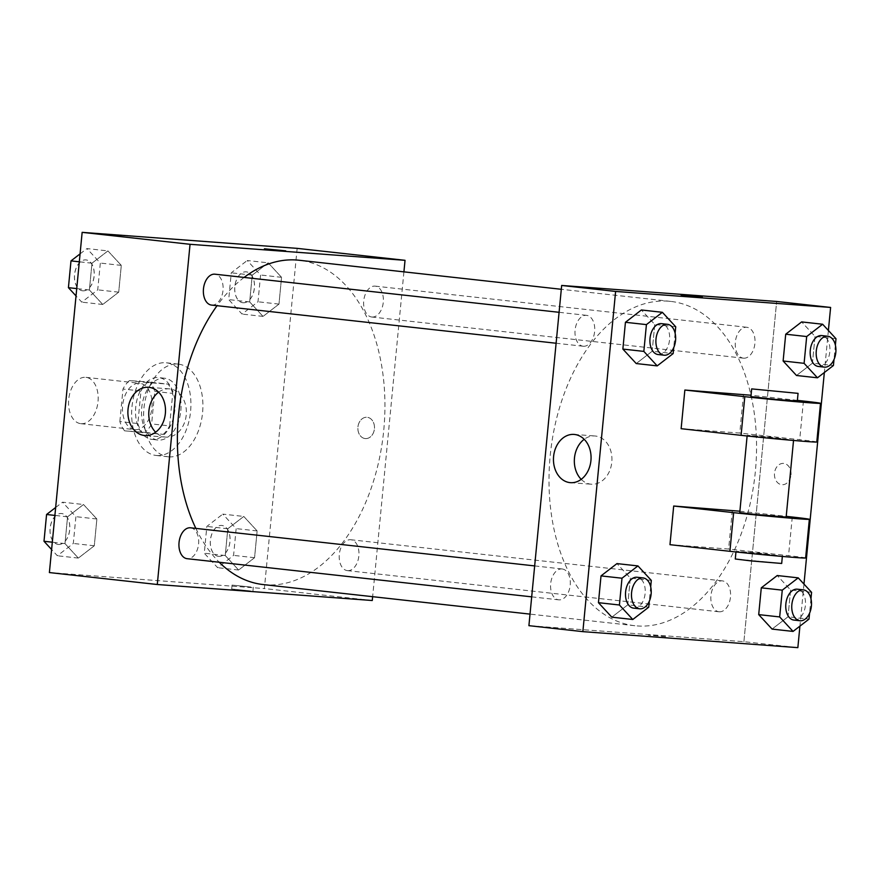 <?xml version="1.0" encoding="UTF-8"?>
<svg xmlns="http://www.w3.org/2000/svg" width="880" height="880" viewBox="0 0 880 880"><rect width="100%" height="100%" fill="white"/><g stroke="black" fill="none" stroke-linecap="round" stroke-linejoin="round"><path stroke-width="0.66" stroke-dasharray="4.4 3.3" d="M81.125 423.698A23.309 14.696 96.3 0 0 97.988 401.863A23.309 14.696 96.3 0 0 85.921 377.333A23.309 14.696 96.3 0 0 68.761 398.882A23.309 14.696 96.3 0 0 80.795 423.665A23.309 14.696 96.3 0 0 81.125 423.698M135.069 429.671A23.309 14.696 96.3 0 0 151.943 407.836A23.309 14.696 96.3 0 0 139.876 383.317A23.309 14.696 96.3 0 0 122.705 404.855A23.309 14.696 96.3 0 0 134.739 429.638A23.309 14.696 96.3 0 0 135.069 429.671M119.856 421.564L122.991 389.026A30.085 18.964 96.3 0 1 129.437 380.578L150.007 382.118A30.085 18.964 96.3 0 1 154.748 391.391L151.624 423.929A30.085 18.964 96.3 0 1 145.167 432.377L124.597 430.837A30.085 18.964 96.3 0 1 119.856 421.564L137.841 423.555L140.976 391.017L122.991 389.026M154.748 391.391L172.733 393.382L169.598 425.92L151.624 423.929M145.167 432.377L163.152 434.368L124.597 430.837M163.152 434.368A30.085 18.964 96.3 0 0 169.598 425.92M172.733 393.382A30.085 18.964 96.3 0 0 167.992 384.109L150.007 382.118M140.976 391.017A30.085 18.964 96.3 0 1 147.422 382.569L167.992 384.109M137.841 423.555A30.085 18.964 96.3 0 0 142.582 432.828M174.834 409.926A31.075 19.591 -83.7 0 1 151.866 439.351A31.075 19.591 -83.7 0 1 135.817 406.318A31.075 19.591 -83.7 0 1 158.708 377.586A31.075 19.591 -83.7 0 1 174.834 409.926M180.829 410.586A31.075 19.591 96.3 0 0 164.703 378.246A31.075 19.591 96.3 0 0 141.812 406.978A31.075 19.591 96.3 0 0 157.861 440.022A31.075 19.591 96.3 0 0 158.301 440.066A31.075 19.591 96.3 0 0 180.829 410.586M147.422 382.569L129.437 380.578M156.816 455.521A46.618 29.392 96.3 0 0 190.542 411.84A46.618 29.392 96.3 0 0 166.408 362.802A46.618 29.392 96.3 0 0 132.077 405.9A46.618 29.392 96.3 0 0 156.156 455.466A46.618 29.392 96.3 0 0 156.816 455.521M168.806 456.852A46.618 29.392 96.3 0 0 202.532 413.171A46.618 29.392 96.3 0 0 178.398 364.133A46.618 29.392 96.3 0 0 144.056 407.231A46.618 29.392 96.3 0 0 168.135 456.786A46.618 29.392 96.3 0 0 168.806 456.852M268.191 262.834L281.556 277.321L278.982 304.106L263.032 316.404L249.667 301.928L252.241 275.143L268.191 262.834L281.556 277.321L278.982 304.106L263.032 316.404L249.667 301.928L252.241 275.143L268.191 262.834L247.214 260.513L260.579 275L258.005 301.785L242.055 314.083L228.69 299.596L231.264 272.811L247.214 260.513M107.921 250.91L121.297 265.386L118.712 292.171L102.762 304.469L89.397 289.993L91.982 263.208L107.921 250.91L121.297 265.386L118.712 292.171L102.762 304.469L89.397 289.993L91.982 263.208L107.921 250.91L86.944 248.578L100.32 263.065L97.735 289.85L81.785 302.148L76.032 295.911M297.143 248.358L264.385 588.566L49.39 572.561M243.771 516.45L257.136 530.926L254.562 557.711L238.612 570.02L225.247 555.533L227.821 528.748L243.771 516.45L257.136 530.926L254.562 557.711L238.612 570.02L225.247 555.533L227.821 528.748L243.771 516.45L222.794 514.118L236.159 528.605L233.585 555.39L217.635 567.688L204.27 553.212L206.844 526.427L222.794 514.118M83.501 504.515L96.877 519.002L94.292 545.787L78.353 558.085L64.977 543.598L67.562 516.813L83.501 504.515L96.877 519.002L94.292 545.787L78.353 558.085L64.977 543.598L67.562 516.813L83.501 504.515L62.524 502.194L75.9 516.67L73.315 543.455L57.365 555.764L51.612 549.527M372.273 600.512L264.385 588.566M403.92 271.865L372.647 596.684M365.156 438.559A10.681 8.294 -85.7 0 0 365.387 438.581A10.681 8.294 -85.7 0 0 374.451 428.538A10.681 8.294 -85.7 0 0 366.971 417.274A10.681 8.294 -85.7 0 0 357.929 427.163A10.681 8.294 -85.7 0 0 365.156 438.559A10.681 8.294 -85.7 0 0 365.387 438.581A10.681 8.294 -85.7 0 0 374.44 428.538A10.681 8.294 -85.7 0 0 366.971 417.274A10.681 8.294 -85.7 0 0 357.918 427.163A10.681 8.294 -85.7 0 0 365.156 438.559M263.197 584.562A163.152 102.85 96.3 0 0 265.529 584.782A163.152 102.85 96.3 0 0 383.581 431.893A163.152 102.85 96.3 0 0 299.123 260.249M244.112 277.42A163.152 102.85 96.3 0 0 217.063 305.69M195.855 528.396A163.152 102.85 96.3 0 0 219.241 562.254M211.75 305.107A15.543 9.801 96.3 0 0 222.992 290.543A15.543 9.801 96.3 0 0 214.951 274.197M372.009 317.031A15.543 9.801 96.3 0 0 383.262 302.478A15.543 9.801 96.3 0 0 375.21 286.132A15.543 9.801 96.3 0 0 363.77 300.498A15.543 9.801 96.3 0 0 371.789 317.02A15.543 9.801 96.3 0 0 372.009 317.031M347.589 570.647A15.543 9.801 96.3 0 0 358.842 556.083A15.543 9.801 96.3 0 0 350.79 539.737A15.543 9.801 96.3 0 0 339.35 554.103A15.543 9.801 96.3 0 0 347.369 570.625A15.543 9.801 96.3 0 0 347.589 570.647M190.531 527.802A15.543 9.801 -83.7 0 1 198.55 544.324A15.543 9.801 -83.7 0 1 187.11 558.69M250.547 590.931L231.671 588.995L250.547 590.931M250.921 587.037L232.045 585.101L250.921 587.037M285.703 250.844L264.429 248.798M158.62 392.172A24.189 18.777 94.3 0 1 169.367 388.85A24.189 18.777 94.3 0 1 186.285 414.37A24.189 18.777 94.3 0 1 165.77 437.096A24.189 18.777 94.3 0 1 165.253 437.052A24.189 18.777 94.3 0 1 155.639 432.223M637.153 625.933A163.152 102.85 96.3 0 0 755.205 473.044A163.152 102.85 96.3 0 0 670.747 301.411A163.152 102.85 96.3 0 0 550.561 452.243A163.152 102.85 96.3 0 0 634.832 625.724A163.152 102.85 96.3 0 0 637.153 625.933M561.935 568.942A15.543 9.801 -83.7 0 1 562.155 568.964A15.543 9.801 -83.7 0 1 570.174 585.486A15.543 9.801 -83.7 0 1 558.734 599.841A15.543 9.801 -83.7 0 1 550.693 583.495A15.543 9.801 -83.7 0 1 561.935 568.942M743.644 358.193A15.543 9.801 96.3 0 0 754.886 343.629A15.543 9.801 96.3 0 0 746.834 327.283A15.543 9.801 96.3 0 0 735.394 341.649A15.543 9.801 96.3 0 0 743.413 358.171A15.543 9.801 96.3 0 0 743.644 358.193M719.224 611.798A15.543 9.801 96.3 0 0 730.466 597.234A15.543 9.801 96.3 0 0 722.414 580.888A15.543 9.801 96.3 0 0 710.974 595.254A15.543 9.801 96.3 0 0 718.993 611.776A15.543 9.801 96.3 0 0 719.224 611.798M583.374 346.258A15.543 9.801 96.3 0 0 594.616 331.694A15.543 9.801 96.3 0 0 586.575 315.348A15.543 9.801 96.3 0 0 575.124 329.714A15.543 9.801 96.3 0 0 583.154 346.236A15.543 9.801 96.3 0 0 583.374 346.258M743.897 641.674L776.655 301.466L743.897 641.674L528.913 625.669L743.897 641.674L797.852 647.647M55.66 507.485L62.524 502.194M58.454 544.434A15.543 9.801 96.3 0 0 69.707 529.881A15.543 9.801 96.3 0 0 61.655 513.535A15.543 9.801 96.3 0 0 50.215 527.901A15.543 9.801 96.3 0 0 58.234 544.423A15.543 9.801 96.3 0 0 58.454 544.434M96.877 519.002L75.9 516.67M94.292 545.787L73.315 543.455M78.353 558.085L57.365 555.764M64.977 543.598L52.316 542.201M67.562 516.813L54.901 515.416M58.41 544.434A15.543 9.801 96.3 0 0 69.652 529.87A15.543 9.801 96.3 0 0 61.611 513.524A15.543 9.801 96.3 0 0 50.16 527.89A15.543 9.801 96.3 0 0 58.19 544.412A15.543 9.801 96.3 0 0 58.41 544.434M80.08 253.88L86.944 248.578M82.874 290.829A15.543 9.801 96.3 0 0 94.127 276.265A15.543 9.801 96.3 0 0 86.075 259.919A15.543 9.801 96.3 0 0 74.635 274.285A15.543 9.801 96.3 0 0 82.654 290.807A15.543 9.801 96.3 0 0 82.874 290.829M121.297 265.386L100.32 263.065M118.712 292.171L97.735 289.85M102.762 304.469L81.785 302.148M89.397 289.993L76.736 288.585M91.982 263.208L79.321 261.8M82.83 290.829A15.543 9.801 96.3 0 0 94.072 276.265A15.543 9.801 96.3 0 0 86.031 259.919A15.543 9.801 96.3 0 0 74.58 274.285A15.543 9.801 96.3 0 0 82.61 290.807A15.543 9.801 96.3 0 0 82.83 290.829M218.724 556.369A15.543 9.801 96.3 0 0 229.966 541.805A15.543 9.801 96.3 0 0 221.925 525.459A15.543 9.801 96.3 0 0 210.474 539.825A15.543 9.801 96.3 0 0 218.504 556.347A15.543 9.801 96.3 0 0 218.724 556.369M257.136 530.926L236.159 528.605M254.562 557.711L233.585 555.39M238.612 570.02L217.635 567.688M225.247 555.533L204.27 553.212M227.821 528.748L206.844 526.427M218.68 556.369A15.543 9.801 96.3 0 0 229.922 541.805A15.543 9.801 96.3 0 0 221.881 525.459A15.543 9.801 96.3 0 0 210.43 539.825A15.543 9.801 96.3 0 0 218.46 556.347A15.543 9.801 96.3 0 0 218.68 556.369M243.144 302.764A15.543 9.801 96.3 0 0 254.386 288.2A15.543 9.801 96.3 0 0 246.345 271.854A15.543 9.801 96.3 0 0 234.894 286.22A15.543 9.801 96.3 0 0 242.924 302.742A15.543 9.801 96.3 0 0 243.144 302.764M281.556 277.321L260.579 275M278.982 304.106L258.005 301.785M263.032 316.404L242.055 314.083M249.667 301.928L228.69 299.596M252.241 275.143L231.264 272.811M243.1 302.753A15.543 9.801 96.3 0 0 254.342 288.2A15.543 9.801 96.3 0 0 246.29 271.854A15.543 9.801 96.3 0 0 234.85 286.22A15.543 9.801 96.3 0 0 242.88 302.742A15.543 9.801 96.3 0 0 243.1 302.753M650.694 586.795L649.308 601.227M633.875 608.168A15.543 9.801 96.3 0 0 645.117 593.604A15.543 9.801 96.3 0 0 637.076 577.258M651.31 580.404L630.333 578.072L616.968 563.596L630.333 578.072L627.759 604.857L611.809 617.166L627.759 604.857L648.736 607.189M675.114 333.19L673.728 347.611M658.295 354.552A15.543 9.801 96.3 0 0 669.537 339.999A15.543 9.801 96.3 0 0 661.496 323.653M675.73 326.788L654.753 324.467L641.388 309.98L654.753 324.467L652.179 351.252L636.229 363.55L652.179 351.252L673.156 353.573M810.964 598.73L809.578 613.151M794.145 620.092A15.543 9.801 96.3 0 0 805.387 605.539A15.543 9.801 96.3 0 0 797.346 589.193M811.58 592.328L790.603 590.007L777.238 575.531L790.603 590.007L788.018 616.792L772.079 629.09L788.018 616.792L809.006 619.113M835.384 345.114L833.998 359.546M818.565 366.487A15.543 9.801 96.3 0 0 829.807 351.923A15.543 9.801 96.3 0 0 821.766 335.577M836 338.723L815.023 336.402L801.647 321.915L815.023 336.402L812.438 363.187L796.499 375.485L812.438 363.187L833.426 365.508M665.599 636.647L648.252 635.129L665.599 636.647M665.599 636.658L648.252 635.129L665.599 636.658M581.207 479.347A24.189 18.777 -85.7 0 0 591.338 484.22A24.189 18.777 -85.7 0 0 611.831 461.835A24.189 18.777 -85.7 0 0 595.452 436.029A24.189 18.777 -85.7 0 0 594.935 435.985A24.189 18.777 -85.7 0 0 584.188 439.296M681.01 294.932L702.273 296.978M790.999 474.969A10.681 8.294 -85.7 0 0 783.552 463.408A10.681 8.294 -85.7 0 0 774.488 473.44A10.681 8.294 -85.7 0 0 781.957 484.715A10.681 8.294 -85.7 0 0 790.999 474.969A10.681 8.294 94.3 0 1 781.957 484.715A10.681 8.294 94.3 0 1 774.488 473.44A10.681 8.294 94.3 0 1 783.541 463.408A10.681 8.294 94.3 0 1 790.988 474.969M828.388 330.473L824.34 372.515M803.968 584.089L799.92 626.12M815.023 336.402L812.438 363.187M654.753 324.467L652.179 351.252M630.333 578.072L627.759 604.857M790.603 590.007L788.018 616.792M743.49 394.405L739.772 433.059L681.131 428.692M732.325 510.378L728.607 549.043L669.966 544.676M786.148 517.066L739.75 512.6M739.882 511.214L786.214 516.351M788.37 439.505L770.429 437.107L747.197 435.281L788.37 439.505M816.794 441.991A46.618 0.825 5.5 0 0 799.711 439.703L739.772 433.059M777.205 555.489L759.264 553.091L736.021 551.265L777.205 555.489M805.629 557.964A46.618 0.825 5.5 0 0 788.546 555.676L728.607 549.043M781.682 563.464L735.284 558.998M797.313 401.093L750.915 396.627M797.379 400.367L751.047 395.241M792.264 517.022L788.546 555.676M803.429 401.038L799.711 439.703M80.795 423.665L134.739 429.638M85.921 377.333L139.876 383.317M164.703 378.246L158.708 377.586M157.861 440.022L151.866 439.351M178.398 364.133L166.408 362.802M168.135 456.786L156.156 455.466M232.045 585.101L231.671 588.995M253.319 587.147L252.945 591.052M169.367 388.85L148.489 387.299M165.77 437.096L144.892 435.545M670.747 301.411L561.297 289.289M634.832 625.724L530.024 614.119M531.685 596.849L558.734 599.841M534.666 565.917L562.155 568.964M746.834 327.283L375.21 286.132M743.413 358.171L371.789 317.02M722.414 580.888L350.79 539.737M718.993 611.776L347.369 570.625M586.575 315.348L559.086 312.312M583.154 346.236L556.105 343.244M570.471 482.669L591.338 484.22M574.057 434.423L594.935 435.985M793.529 440.462L793.595 439.747M747.12 435.996L747.197 435.281M782.353 556.435L782.43 555.731M735.955 551.969L736.021 551.265"/><path stroke-width="1.32" d="M372.647 596.684L372.273 600.512L157.289 584.507L49.39 572.561L82.148 232.353L297.143 248.358L405.031 260.315L403.92 271.865M561.297 289.289L299.123 260.249A163.152 102.85 96.3 0 0 244.112 277.42M217.063 305.69A163.152 102.85 96.3 0 0 195.855 528.396M219.241 562.254A163.152 102.85 96.3 0 0 263.197 584.562L530.024 614.119M157.289 584.507L190.047 244.299L405.031 260.315M559.086 312.312L214.951 274.197A15.543 9.801 96.3 0 0 203.5 288.563A15.543 9.801 96.3 0 0 211.53 305.085A15.543 9.801 96.3 0 0 211.75 305.107M531.685 596.849L187.11 558.69A15.543 9.801 -83.7 0 1 179.058 542.344A15.543 9.801 -83.7 0 1 190.311 527.78A15.543 9.801 -83.7 0 1 190.531 527.802L534.666 565.917M190.047 244.299L82.148 232.353M144.375 435.49A24.189 18.777 94.3 0 1 127.996 409.684A24.189 18.777 94.3 0 1 148.489 387.299A24.189 18.777 94.3 0 1 165.418 412.808A24.189 18.777 94.3 0 1 144.892 435.545A24.189 18.777 94.3 0 1 144.375 435.49M264.429 248.798L285.692 250.844M155.639 432.223A24.189 18.777 94.3 0 1 158.62 392.172M799.92 626.12L797.852 647.647L582.857 631.642L528.913 625.669L561.671 285.461L776.655 301.466L830.61 307.439L828.388 330.473M51.612 549.527L44 541.277L46.574 514.492L55.66 507.485M52.316 542.201L44 541.277M54.901 515.416L46.574 514.492M76.032 295.911L68.42 287.672L70.994 260.887L80.08 253.88M76.736 288.585L68.42 287.672M79.321 261.8L70.994 260.887M649.308 601.227L648.736 607.189L632.786 619.487L619.421 605L621.995 578.215L637.945 565.917L651.31 580.404L650.694 586.795M643.071 577.918A15.543 9.801 96.3 0 0 631.62 592.284A15.543 9.801 96.3 0 0 639.65 608.806A15.543 9.801 96.3 0 0 639.87 608.828A15.543 9.801 96.3 0 0 651.112 594.264A15.543 9.801 96.3 0 0 643.071 577.918L637.076 577.258A15.543 9.801 96.3 0 0 625.636 591.624A15.543 9.801 96.3 0 0 633.655 608.146A15.543 9.801 96.3 0 0 633.875 608.168M637.945 565.917L616.968 563.596L601.018 575.894L616.968 563.596M632.786 619.487L611.809 617.166L598.444 602.679L601.018 575.894L621.995 578.215M619.421 605L598.444 602.679L601.018 575.894M673.728 347.611L673.156 353.573L657.206 365.882L643.841 351.395L646.415 324.61L662.365 312.312L675.73 326.788L675.114 333.19M667.491 324.313A15.543 9.801 96.3 0 0 656.04 338.679A15.543 9.801 96.3 0 0 664.07 355.201A15.543 9.801 96.3 0 0 664.29 355.223A15.543 9.801 96.3 0 0 675.532 340.659A15.543 9.801 96.3 0 0 667.491 324.313L661.496 323.653A15.543 9.801 96.3 0 0 650.056 338.019A15.543 9.801 96.3 0 0 658.075 354.541A15.543 9.801 96.3 0 0 658.295 354.552M662.365 312.312L641.388 309.98L625.438 322.289L641.388 309.98M657.206 365.882L636.229 363.55L622.864 349.074L625.438 322.289L646.415 324.61M643.841 351.395L622.864 349.074L625.438 322.289M809.578 613.151L809.006 619.113L793.056 631.422L779.68 616.935L782.265 590.15L798.215 577.852L811.58 592.328L810.964 598.73M803.341 589.853A15.543 9.801 96.3 0 0 791.89 604.219A15.543 9.801 96.3 0 0 799.92 620.741A15.543 9.801 96.3 0 0 800.14 620.763A15.543 9.801 96.3 0 0 811.382 606.199A15.543 9.801 96.3 0 0 803.341 589.853L797.346 589.193A15.543 9.801 96.3 0 0 785.895 603.559A15.543 9.801 96.3 0 0 793.925 620.081A15.543 9.801 96.3 0 0 794.145 620.092M798.215 577.852L777.238 575.531L761.288 587.829L777.238 575.531M793.056 631.422L772.079 629.09L758.703 614.614L761.288 587.829L782.265 590.15M779.68 616.935L758.703 614.614L761.288 587.829M833.998 359.546L833.426 365.508L817.476 377.806L804.1 363.33L806.685 336.545L822.635 324.236L836 338.723L835.384 345.114M827.761 336.248A15.543 9.801 96.3 0 0 816.31 350.614A15.543 9.801 96.3 0 0 824.34 367.136A15.543 9.801 96.3 0 0 824.56 367.158A15.543 9.801 96.3 0 0 835.802 352.594A15.543 9.801 96.3 0 0 827.761 336.248L821.766 335.577A15.543 9.801 96.3 0 0 810.315 349.943A15.543 9.801 96.3 0 0 818.345 366.465A15.543 9.801 96.3 0 0 818.565 366.487M822.635 324.236L801.647 321.915L785.708 334.213L801.647 321.915M817.476 377.806L796.499 375.485L783.123 360.998L785.708 334.213L806.685 336.545M804.1 363.33L783.123 360.998L785.708 334.213M574.585 434.478A24.189 18.777 94.3 0 1 590.953 460.284A24.189 18.777 94.3 0 1 570.471 482.669A24.189 18.777 94.3 0 1 553.542 457.16A24.189 18.777 94.3 0 1 574.057 434.423A24.189 18.777 94.3 0 1 574.585 434.478M582.857 631.642L615.615 291.434L561.671 285.461L776.655 301.466M528.913 625.669L561.671 285.461M584.188 439.296A24.189 18.777 -85.7 0 0 581.207 479.347M684.926 295.449L702.273 296.978L684.926 295.449M615.615 291.434L830.61 307.439M702.273 296.978L681.01 294.932M824.34 372.515L803.968 584.089M796.499 375.485L783.123 360.998M636.229 363.55L622.864 349.074M611.809 617.166L598.444 602.679M772.079 629.09L758.703 614.614M751.047 395.241L684.86 390.038L681.131 428.692L741.081 435.336A46.618 0.825 5.5 0 0 790.262 440.176A46.618 0.825 5.5 0 0 816.794 441.991L820.512 403.326A46.618 0.825 5.5 0 0 803.429 401.038L797.379 400.367M739.882 511.214L673.695 506.022L669.966 544.676L729.905 551.309A46.618 0.825 5.5 0 0 779.097 556.16A46.618 0.825 5.5 0 0 805.629 557.964L809.347 519.31A46.618 0.825 -174.5 0 1 782.815 517.495A46.618 0.825 -174.5 0 1 733.634 512.655L729.905 551.309M747.12 435.996L739.75 512.6L755.15 514.47L786.148 517.066L793.529 440.462M786.214 516.351L792.264 517.022A46.618 0.825 -174.5 0 1 809.347 519.31M673.695 506.022L733.634 512.655M735.955 551.969L735.284 558.998L750.684 560.868L781.682 563.464L782.353 556.435M751.663 388.894L750.915 396.627L774.081 399.267L797.313 401.093L798.061 393.36L751.663 388.894L798.061 393.36M684.86 390.038L744.799 396.671A46.618 0.825 5.5 0 0 793.991 401.511A46.618 0.825 5.5 0 0 820.512 403.326M744.799 396.671L741.081 435.336M556.105 343.244L211.53 305.085M639.65 608.806L633.655 608.146M664.07 355.201L658.075 354.541M799.92 620.741L793.925 620.081M824.34 367.136L818.345 366.465"/></g></svg>
